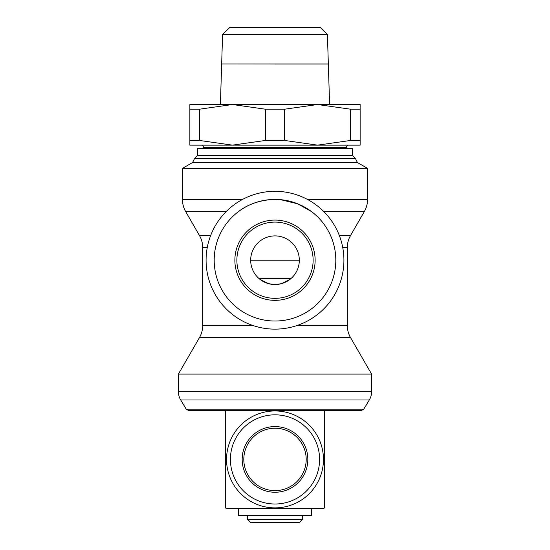 <?xml version="1.0" encoding="UTF-8"?>
<svg xmlns="http://www.w3.org/2000/svg" width="550" height="550" viewBox="0 0 550 550"><rect width="100%" height="100%" fill="white"/><g stroke="black" fill="none" stroke-linecap="round" stroke-linejoin="round"><path stroke-width="0.82" d="M186.237 409.186L188.361 410.369L361.639 410.369L363.763 409.186L186.237 409.186L180.709 399.987A16.218 16.218 0 0 1 178.393 391.634L371.607 391.634A16.218 16.218 0 0 1 369.291 399.987L180.709 399.987M339.35 235.544L350.529 235.544A24.324 24.324 0 0 0 347.284 247.686L347.284 325.449A24.324 24.324 0 0 0 350.543 337.611L371.607 374.096L178.393 374.096L178.393 391.634M252.78 325.449L202.716 325.449A24.324 24.324 0 0 1 199.458 337.611L178.393 374.096M210.65 235.544L199.471 235.544A24.324 24.324 0 0 1 202.716 247.686L207.233 247.686L202.716 247.686L202.716 325.449M226.119 211.64L185.708 211.64A24.324 24.324 0 0 1 182.449 199.478L242.44 199.478M238.425 211.64C247.321 204.641 258.555 200.585 272.133 199.478L277.867 199.478M352.557 155.547L352.557 148.321L197.443 148.321L197.443 155.547L352.557 155.547L355.348 158.338L357.418 162.525L367.538 168.369L367.551 199.478A24.324 24.324 0 0 1 364.293 211.64L323.881 211.64M280.631 199.671L297.715 203.816L311.575 211.64M367.538 168.369L182.462 168.369L182.449 199.478M357.418 162.525L192.583 162.525L182.462 168.369M355.348 158.338L194.652 158.338L192.583 162.525M203.528 147.489L346.472 147.489A2.434 2.434 0 0 1 348.281 145.138L201.719 145.138A2.434 2.434 0 0 1 203.528 147.489L203.528 148.321M284.632 140.463L265.368 140.463L232.437 145.138L360.133 145.138L360.133 140.463L350.501 140.463L317.563 145.138L284.632 140.463L284.632 109.203L317.563 104.521L232.437 104.521L265.368 109.203L284.632 109.203M275 63.986L228.607 63.944M327.415 34.437L320.258 27.5L229.742 27.5L222.585 34.437L221.664 63.944L328.336 63.944L327.415 34.437L222.585 34.437M275 329.134A68.915 68.915 0 0 0 343.915 260.219A68.915 68.915 0 0 0 275 191.304A68.915 68.915 0 0 0 206.085 260.219A68.915 68.915 0 0 0 275 329.134M275 321.021A60.809 60.809 0 0 0 335.809 260.219A60.809 60.809 0 0 0 275 199.409A60.809 60.809 0 0 0 214.191 260.219A60.809 60.809 0 0 0 275 321.021M315.129 260.219A40.129 40.129 0 0 0 275 220.083A40.129 40.129 0 0 0 234.871 260.219A40.129 40.129 0 0 0 275 300.348A40.129 40.129 0 0 0 315.129 260.219A40.129 40.129 0 0 1 275 300.348A40.129 40.129 0 0 1 234.871 260.219M226.133 410.369A69.238 69.238 0 0 0 225.541 410.96L225.541 507.877A69.238 69.238 0 0 0 226.133 508.468L323.868 508.468L311.486 508.468L311.486 515.357L238.514 515.357L238.514 508.468L226.133 508.468M323.868 508.468A69.238 69.238 0 0 0 324.459 507.877L324.459 410.96A69.238 69.238 0 0 0 323.868 410.369M323.455 459.415A48.455 48.455 0 0 1 275 507.877A48.455 48.455 0 0 1 226.545 459.415A48.455 48.455 0 0 1 275 410.96A48.455 48.455 0 0 1 323.455 459.415M230.409 459.415A44.591 44.591 0 0 0 275 504.006A44.591 44.591 0 0 0 319.591 459.415A44.591 44.591 0 0 0 275 414.824A44.591 44.591 0 0 0 230.409 459.415M307.835 459.415A32.835 32.835 0 0 0 275 426.58A32.835 32.835 0 0 0 242.165 459.415A32.835 32.835 0 0 0 275 492.25A32.835 32.835 0 0 0 307.835 459.415A32.835 32.835 0 0 1 275 492.25A32.835 32.835 0 0 1 242.165 459.415M275 519.255L247.431 519.255L250.676 522.5L299.324 522.5L302.569 519.255L275 519.255M238.514 508.468L311.486 508.468M289.939 279.414L281.304 283.711L275 284.543L268.696 283.711L260.061 279.414M299.324 260.219A24.324 24.324 0 0 1 275 284.543A24.324 24.324 0 0 1 250.676 260.219A24.324 24.324 0 0 1 275 235.895A24.324 24.324 0 0 1 299.324 260.219L250.676 260.219M258.782 278.348L291.218 278.348M329.601 104.521L328.336 64.027L275 64.027M189.867 145.138L232.437 145.138L199.499 140.463L189.867 140.463L189.867 145.138M360.133 109.203L360.133 104.521L317.563 104.521L350.501 109.203L360.133 109.203L360.133 140.463M189.867 104.521L189.867 109.203L199.499 109.203L232.437 104.521L189.867 104.521M350.501 109.203L350.501 140.463M265.368 109.203L265.368 140.463M189.867 109.203L189.867 140.463M199.499 140.463L199.499 109.203M350.543 337.611L199.458 337.611M347.284 247.686L342.767 247.686M367.551 199.478L307.56 199.478M347.284 325.449L297.22 325.449M313.129 260.219A38.129 38.129 0 0 0 275 222.09A38.129 38.129 0 0 0 236.871 260.219A38.129 38.129 0 0 0 275 298.341A38.129 38.129 0 0 0 313.129 260.219M306.192 459.415A31.192 31.192 0 0 0 275 428.223A31.192 31.192 0 0 0 243.808 459.415A31.192 31.192 0 0 0 275 490.614A31.192 31.192 0 0 0 306.192 459.415M363.763 409.186L369.291 399.987M371.607 374.096L371.607 391.634M350.529 235.544L364.293 211.64M346.472 147.489L346.472 148.321M221.664 63.986L220.399 104.521M247.431 515.357L247.431 519.255M302.569 515.357L302.569 519.255M197.443 155.547L194.652 158.338M199.471 235.544L185.708 211.64"/></g></svg>

